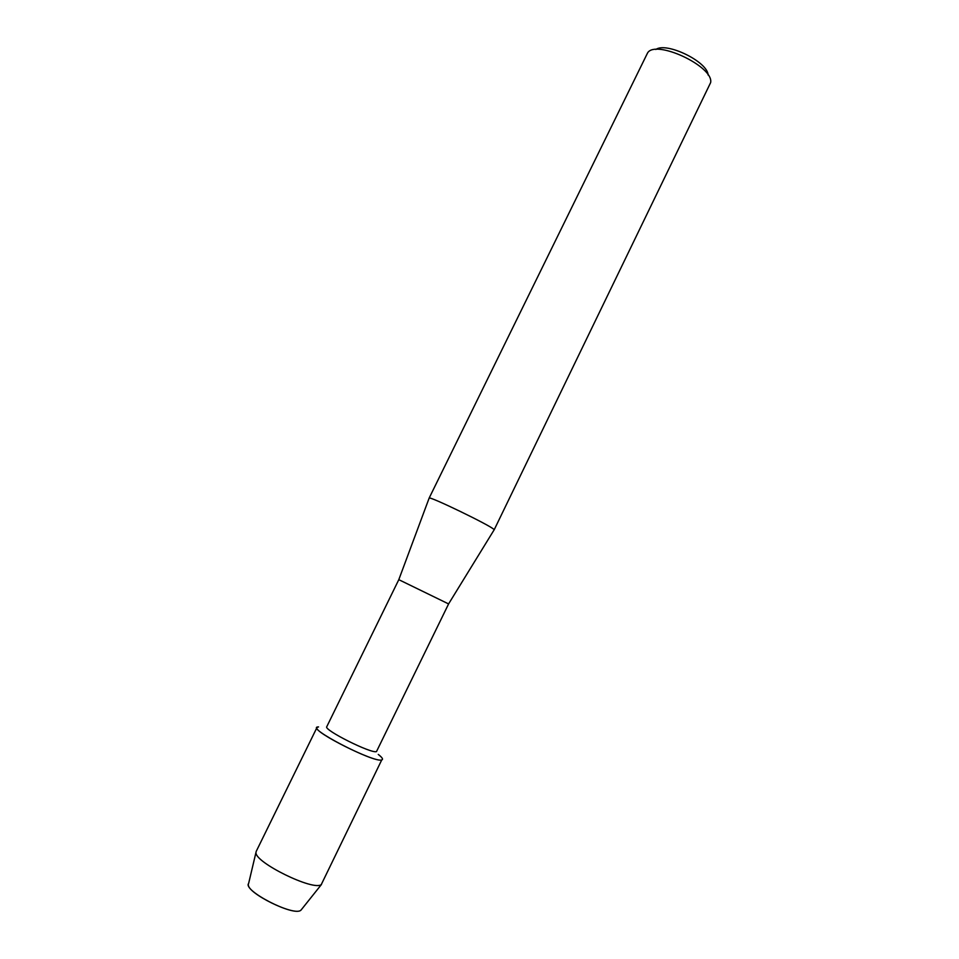 <?xml version="1.0" encoding="UTF-8"?>
<svg xmlns="http://www.w3.org/2000/svg" width="959" height="959" viewBox="0 0 959 959"><rect width="100%" height="100%" fill="white"/><g stroke="black" fill="none" stroke-linecap="round" stroke-linejoin="round"><path stroke-width="1.44" d="M248.357 884.606C247.074 893.201 294.017 916.277 300.73 910.343L301.653 909.3L300.73 910.343C293.298 916.696 242.411 890.372 248.633 883.443L256.209 851.4L316.973 727.497L318.544 726.91M398.8 579.668L448.596 603.93L376.479 751.604C371.301 753.846 323.339 729.811 326.767 726.706L398.812 579.644L429.117 498.201M378.266 754.421C382.281 757.538 383.444 759.372 381.742 759.924C373.998 763.256 304.65 727.234 318.088 726.934M494.101 529.895L493.885 529.416C490.876 525.688 429.069 495.779 429.164 498.093M494.161 529.847L710.643 82.582C713.987 66.471 655.524 39.055 647.565 52.961L429.129 498.129M708.102 74.994C707.862 61.832 666.349 41.585 655.836 49.496M316.973 727.497C312.346 731.633 375.197 763.136 381.742 759.924L321.265 884.582C313.521 891.283 254.567 862.321 256.005 852.527M448.572 603.942L494.161 529.8M300.91 910.235L321.481 884.45"/></g></svg>
